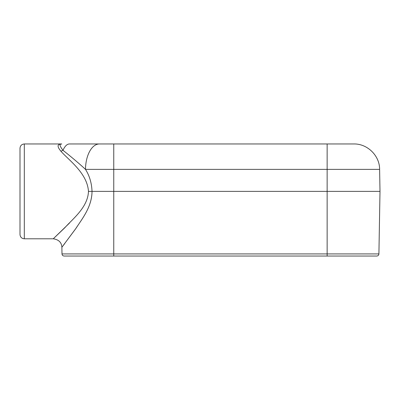 <?xml version="1.0" encoding="UTF-8"?>
<svg xmlns="http://www.w3.org/2000/svg" width="400" height="400" viewBox="0 0 400 400"><rect width="100%" height="100%" fill="white"/><g stroke="black" fill="none" stroke-linecap="round" stroke-linejoin="round"><path stroke-width="0.6" d="M20 191.38L20 234.485C20.255 237.105 21.695 238.54 24.31 238.795L24.31 143.96C21.695 144.215 20.255 145.65 20 148.27L20 191.38M327.14 143.96L327.14 253.92L61.995 253.92C62.14 255.21 62.855 255.915 64.15 256.04L376.755 256.04L327.14 256.04L327.14 253.92L378.91 253.92L380 191.38L92.025 191.38C91.855 207.36 81.71 219.345 75.41 229.14L61.88 247.265L76.21 228.01C82.35 218.41 91.93 206.755 92.025 191.38L88.475 191.38C87.86 207.355 72.76 218.83 64.86 227.7L53.425 238.64L64.86 227.695C72.77 218.835 87.86 207.355 88.475 191.38C87.205 172.92 68.625 160.14 60.835 151.13C56.915 146.41 57.21 144.02 61.73 143.96L61.725 143.96C61.5 144.48 57.33 142.91 62.995 150.315A25.865 9.865 -90 0 1 69.47 143.96L99.425 143.96A25.865 13.93 90 0 0 85.495 169.375L379.615 169.375C379.72 155.715 367.415 143.615 353.755 143.96L99.425 143.96M24.31 238.795L53.26 238.795L69.415 223.135M357.62 256.04L358.325 256.04M71.3 256.04L85.095 256.04M60.835 151.13A8.62 6.635 -41.3 0 0 62.995 150.315C71.835 157.325 79.335 163.68 85.495 169.375C89.525 175.76 91.7 183.095 92.025 191.38M64.75 243.545L62.265 246.765M113.76 143.96L113.76 256.04M24.31 143.96L61.68 143.96M378.91 253.92C378.765 255.21 378.045 255.915 376.755 256.04M53.26 238.795C58.73 239.6 61.6 242.425 61.88 247.265L61.995 253.92M379.615 169.375L380 191.38"/></g></svg>

